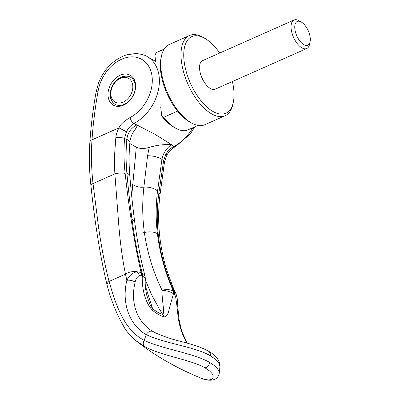 <?xml version="1.0" encoding="UTF-8"?>
<svg xmlns="http://www.w3.org/2000/svg" width="400" height="400" viewBox="0 0 400 400"><rect width="100%" height="100%" fill="white"/><g stroke="black" fill="none" stroke-linecap="round" stroke-linejoin="round"><path stroke-width="0.6" d="M203.27 37.48A43.88 21.195 66 0 0 203.15 37.415A43.88 21.195 66 0 0 203.03 37.345A43.88 21.195 66 0 0 189.51 35.505A43.88 21.195 66 0 0 183.67 72.39A43.88 21.195 66 0 0 211.615 113.875A43.88 21.195 66 0 0 225.14 115.71A43.88 21.195 66 0 0 232.87 104.31L233.295 102.34A41.93 20.255 66 0 0 232.4 81.545M219.73 53.025A41.93 20.255 66 0 0 204.9 38.415A41.93 20.255 66 0 0 204.785 38.35A41.93 20.255 66 0 0 184.075 60.8A41.93 20.255 66 0 0 212.985 111.48A41.93 20.255 66 0 0 233.295 102.34M189.51 35.505L169.22 44.52A43.88 21.195 66 0 0 161.49 55.92A43.88 21.195 66 0 0 191.21 122.815A43.88 21.195 66 0 0 191.33 122.885A43.88 21.195 66 0 0 204.85 124.725L225.14 115.71M161.49 55.92L161.065 57.885A41.93 20.255 66 0 0 177.565 111.115L163.52 117.355A41.93 20.255 66 0 0 175.415 128.05A41.93 20.255 66 0 0 175.53 128.115A41.93 20.255 66 0 0 186.6 130.485L198 125.42M130.57 77.24A15.6 11.43 -60.4 0 0 121.445 77.26A15.6 11.43 -60.4 0 0 110.87 90.725A15.6 11.43 -60.4 0 0 115.145 104.36M120.485 78.305A13.65 10 119.6 0 1 132.745 85.355A13.65 10 119.6 0 1 123.155 102.115A13.65 10 119.6 0 1 110.895 95.06A13.65 10 119.6 0 1 120.485 78.305M310.07 41.8A12.965 6.26 66 0 0 301.29 22.035A12.965 6.26 66 0 0 301.255 22.015A12.965 6.26 66 0 0 294.855 28.96A12.965 6.26 66 0 0 303.79 44.625A12.965 6.26 66 0 0 310.07 41.8L309.495 44.465A15.6 7.535 -114 0 1 306.745 48.52A15.6 7.535 -114 0 1 301.94 47.865A15.6 7.535 -114 0 1 292 33.115A15.6 7.535 -114 0 1 294.08 20A15.6 7.535 -114 0 1 298.885 20.655A15.6 7.535 -114 0 1 298.93 20.68A15.6 7.535 -114 0 1 298.97 20.705M306.745 48.52L215.22 89.175A15.6 7.535 -114 0 1 210.41 88.52A15.6 7.535 -114 0 1 200.475 73.77A15.6 7.535 -114 0 1 202.55 60.655L294.08 20M155.605 61.39L154.915 55.25L156.26 52.62L164.11 49.135M163.52 117.355L161.745 116.115L160.71 106.925M161.745 116.115A39.98 19.31 66 0 0 173.67 127.045A39.98 19.31 66 0 0 173.78 127.11M177.565 111.115A41.93 20.255 66 0 0 189.465 121.81A41.93 20.255 66 0 0 189.575 121.875M129.795 143.5A864.215 299.495 -173.8 0 0 131.825 144.66A864.215 299.495 -173.8 0 0 136.285 147.18C139.92 148.85 144.24 148.925 149.24 147.405C156.505 145.16 163.935 144.245 171.535 144.665L155.045 134.345L136.88 124.95L137.125 125.57L136.665 126.965L134.39 130.79C132.505 132.785 130.335 137.33 129.9 142.28A11.7 3.62 5.3 0 1 129.9 142.285A11.7 3.62 5.3 0 0 126.84 139.465A293.595 82.01 -172.9 0 0 124.555 138.51L126.475 131.785C128.25 128.13 130.705 125.385 133.835 123.54A410.125 196.64 -7 0 1 136.88 124.95C130.99 127.965 127.645 132.805 126.84 139.465C125.82 150.79 125.85 162.165 126.92 173.59A11.7 3.43 -4.8 0 1 129.79 175.545C128.845 164.42 128.885 153.33 129.9 142.285M210.37 355.79A6.24 4.57 -60.4 0 0 208.46 351.195C212.25 353.26 215.29 355.83 217.58 358.895C219.645 362.48 220.425 365.11 219.915 366.78L219.355 363.995L218.365 362.33L215.275 359.12L210.37 355.79C195.305 346.78 163.795 343.36 146.265 334.605L146.215 334.715C129.33 324.82 121.435 303.265 126.825 280.37C129.23 275.505 132.625 272.635 137.005 271.76L141.07 272.53C134.67 244.655 129.36 211.625 125.135 173.44C123.84 161.77 123.65 150.125 124.555 138.51A6.63 2.11 5.8 0 0 115.84 137.46C116.235 134.22 117.285 131.02 118.99 127.855L126.475 131.785M219.915 366.78L219.235 373.145L218.83 370.83L216.585 367.57L214.735 365.845L209.66 362.405C193.385 353.06 161.07 348.685 144.2 340.33A592.005 378.755 -78.8 0 1 146.215 334.715M121.215 77.13A15.6 11.43 -60.4 0 0 110.62 90.68A15.6 11.43 -60.4 0 0 115.03 104.295A15.6 11.43 -60.4 0 0 124.27 104.34A15.6 11.43 -60.4 0 0 134.865 90.79A15.6 11.43 -60.4 0 0 130.455 77.175A15.6 11.43 -60.4 0 0 121.215 77.13M120.14 75.245A17.165 12.57 -60.4 0 0 108.085 96.31A17.165 12.57 -60.4 0 0 123.5 105.175A17.165 12.57 -60.4 0 0 135.555 84.11A17.165 12.57 -60.4 0 0 120.14 75.245M146.265 334.605C148.05 331.71 150.22 330.635 152.79 331.38C137.545 322.715 129.87 302.96 135.15 282.17A6.24 3.06 -167.4 0 0 126.825 280.37L125.49 274.135A12.09 8.615 -12 0 1 137.005 271.76A6.25 4.465 64.6 0 1 139.325 275.585L141.215 275.625A6.25 4.19 -63.7 0 0 141.07 272.53L142.19 273.09C138.105 257.16 134.705 239.225 131.99 219.285C130.09 204.84 128.4 189.605 126.92 173.59M155.24 332.725L152.79 331.38M98.675 228.125L93.03 183.575C91.365 168.85 91.02 154.275 91.99 139.85C93.13 123.745 95.17 107.475 98.105 91.05A33.935 24.86 119.6 0 1 126.79 57.49A33.935 24.86 119.6 0 1 152.25 78.59A33.935 24.86 119.6 0 1 130.07 117.54C123.935 121.17 120.24 124.61 118.99 127.855L91.99 139.85A5.07 1.89 4 0 0 89.93 141.2L89.93 141.2C88.915 155.715 89.23 170.37 90.88 185.155L90.88 185.155A5.07 1.585 -6.3 0 1 93.03 183.575L114.875 173.87L118.35 219.385C119.81 239.87 122.19 258.12 125.49 274.135L109.04 281.445C105.06 265.865 101.605 248.095 98.675 228.125M171.535 144.665A409.725 199.49 -6.6 0 1 173.995 146.38A5.07 2.28 62.5 0 0 175.57 146.585C172.165 148.21 169.305 150.985 166.985 154.915L165.86 154.19L163.605 160.72A293.61 101.67 -169.4 0 0 161.925 159.425C163.24 153.045 166.44 148.13 171.535 144.665M130.07 117.54A5.07 2.28 62.5 0 0 133.835 123.54A39.005 28.575 -60.4 0 0 158.515 89.445A39.005 28.575 -60.4 0 0 147.23 56.625A39.005 28.575 -60.4 0 0 146.815 56.395M98.105 91.05L96.615 91.385L96.105 91.925C93.145 108.47 91.085 124.895 89.93 141.2M125.135 173.44A7.8 2.325 -4.9 0 0 114.875 173.87L114.41 164.735L114.51 155.905L115.84 137.46M200.565 377.955L204.585 379.37L208.685 379.98L211.53 379.44L213.125 377.785L213.025 375.415L211.795 373.255L209.505 370.91L204.99 367.825C190.395 359.445 160.45 355.625 144.41 346.34L135.94 340.705C154.605 355.485 176.145 367.905 200.565 377.955M192.805 127.73A39.005 28.575 -60.4 0 1 173.995 146.38C170.595 148.075 167.885 150.68 165.86 154.19M187.12 343.115L182.465 332.85L180.96 328.11L178.915 318.74L177.795 306.6A6.24 1.36 178.3 0 0 176.945 305.945L178.29 318.97L180.18 327.265L182.89 335.125L186.775 343.015M158.92 192.66C154.31 225.815 159.37 258.705 174.1 291.32L175.685 293.155L172.615 286.24L166.445 269.26C159.11 244.625 156.955 219.885 159.97 195.03L159.97 195.03A7.8 4.04 -173.6 0 0 158.92 192.66L163.605 160.72A6.63 2.38 -172.1 0 1 164.47 162.145L159.97 195.03A7.8 4.04 -173.6 0 1 159.97 195.045M144.2 340.33L144.16 340.35C123.16 329.415 115.395 302.89 109.04 281.445A5.07 3.665 -14.2 0 0 107.16 285.28L107.16 285.28C110.08 296.745 114.265 308.02 119.72 319.105L124.695 328.2C127.805 332.96 131.555 337.13 135.94 340.705M144.415 346.34A5.07 3.445 -61.3 0 1 144.16 340.35M145.27 279.83L151.61 294.695L159.205 308.8L162.73 314.445C159.69 313.58 156.315 311.66 152.61 308.69L145.345 285.865M173.425 293.855C171.695 292.145 166.16 290.355 162.055 290.23C162.64 289.965 167.56 289.305 168.445 289.55L173.225 290.74A6.24 4.795 124.5 0 1 173.425 293.855L169.215 308.765C168.35 314.055 166.575 316.78 163.89 316.945C160.575 315.84 156.94 313.77 152.985 310.74A11.745 6.93 -51.3 0 0 152.61 308.69L149.98 304.685L146.8 295.415C145.425 289.275 144.935 283.715 145.33 278.74L145.2 278.12L144.145 277.055L142.405 276.21A6.24 4.32 -64.7 0 0 142.19 273.09L143.965 274.41L145.12 276.43M136.24 232.835A10.14 5.025 171.9 0 0 144.36 232.515C147.215 252.45 153.115 271.69 162.055 290.23C161.69 299.525 164.96 312.33 162.73 314.445A11.745 9.845 106.1 0 1 163.89 316.945M157.425 233.75A11.7 5.76 -7 0 0 144.36 232.515C142.35 217.49 142.19 202.375 143.88 187.175L147.555 155.785A11.7 4.305 8.4 0 1 161.925 159.425L157.56 191.02C155.745 205.16 155.7 219.405 157.425 233.75C159.84 253.485 165.105 272.485 173.225 290.74L173.27 290.775A6.24 4.89 123.3 0 1 173.515 293.93L174.35 294.475A6.245 4.92 123.7 0 0 174.1 291.32L173.27 290.775M152.985 310.74C144.855 302.81 141.79 287.93 142.285 276.165L142.405 276.21M142.135 273.06A6.24 4.215 116.6 0 1 142.285 276.165L141.215 275.625M136.285 147.18L131.705 196.12M176.945 305.945L175.545 296.19L174.35 294.475M135.15 282.17C135.725 279.135 137.115 276.94 139.325 275.585M149.24 147.41L147.555 155.785M208.46 351.195L208.46 351.195C203.145 348.18 196.55 345.655 183.89 342.215C172.92 339.605 163.35 336.43 155.175 332.695L155.21 332.71M204.99 367.825A5.07 3.715 -60.4 0 0 209.66 362.405M132.575 184.43A10.14 5.295 -174 0 0 143.88 187.175A11.7 6.065 6.8 0 1 157.56 191.02M129.79 175.545C131.16 191.875 132.81 207.47 134.75 222.33L134.75 222.33A11.7 5.635 172.5 0 0 131.99 219.285M177.795 306.6L177.68 303.765C177.305 299.12 177.385 298.305 176.115 294.18A6.24 2.825 159.6 0 1 175.545 296.19M204.9 38.415L203.15 37.415M301.29 22.035L298.93 20.68M173.67 127.045L175.415 128.05M189.465 121.81L191.21 122.815M156 61.615L147.23 56.625C145.435 55.155 141.59 54.12 135.695 53.51L126.245 54.91C113.48 59.555 104.275 68.825 98.625 82.715L96.105 91.925M194.86 126.815L190.32 133.91L175.57 146.585M166.985 154.915L164.47 162.145M200.595 377.965C205.03 379.94 209.045 380.615 212.635 380C214.595 379.455 215.865 378.87 216.45 378.25C218.075 376.92 219.005 375.22 219.235 373.15M90.88 185.155C94.955 224.015 100.38 257.39 107.16 285.28M134.75 222.33C137.41 242.16 140.865 260.185 145.11 276.4L145.33 278.74M176.115 294.185L175.685 293.155"/></g></svg>
